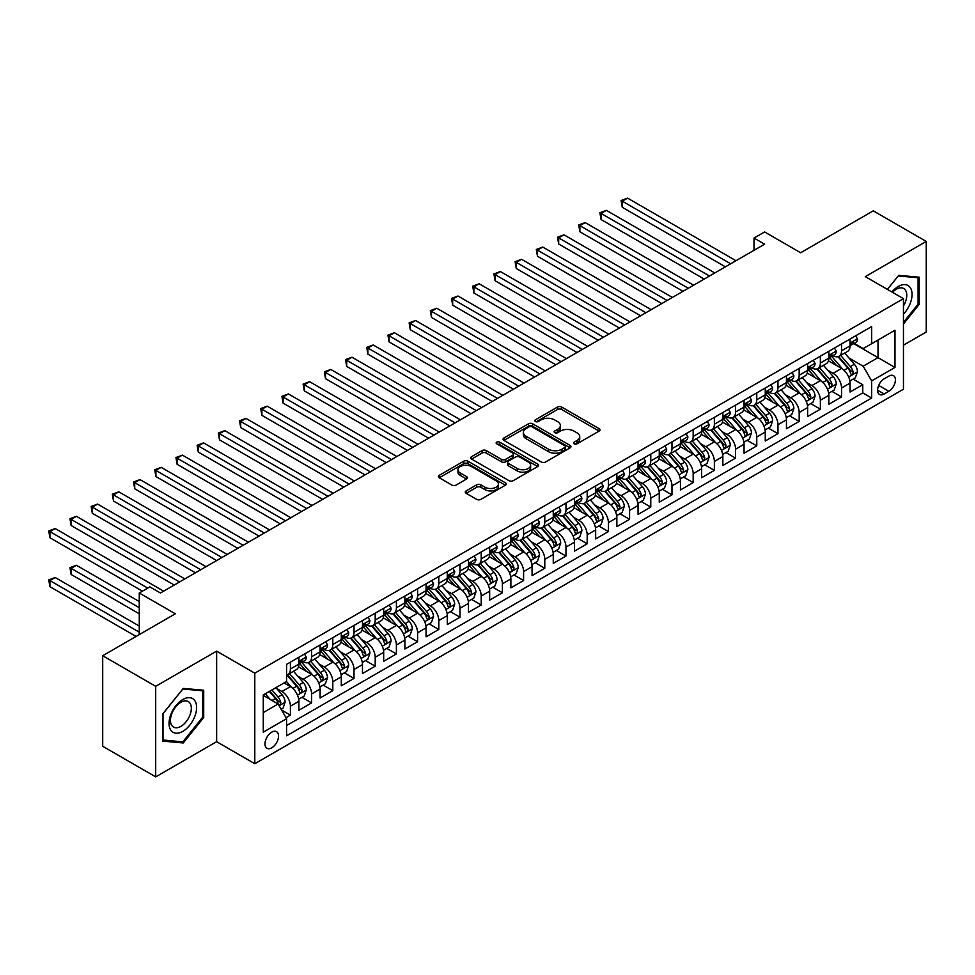<?xml version="1.0" encoding="UTF-8"?>
<svg xmlns="http://www.w3.org/2000/svg" width="975" height="975" viewBox="0 0 975 975"><rect width="100%" height="100%" fill="white"/><g stroke="black" fill="none" stroke-linecap="round" stroke-linejoin="round"><path stroke-width="1.46" d="M574.104 443.844A2.06 1.194 0 0 0 577.017 443.844L599.125 431.084A2.937 1.694 0 0 0 599.978 429.878A2.937 1.694 0 0 0 599.125 428.671L561.673 407.05A2.937 1.694 0 0 0 557.505 407.05L535.397 419.811A2.06 1.194 0 0 0 534.8 420.652A2.06 1.194 0 0 0 535.397 421.492A2.06 1.194 0 0 0 538.31 421.492L541.174 419.847A9.421 5.436 0 0 1 554.495 419.847L557.615 421.651A9.421 5.436 0 0 1 560.369 425.49A9.421 5.436 0 0 1 557.615 429.341L554.751 430.987A2.06 1.194 0 0 0 554.141 431.827A2.06 1.194 0 0 0 554.751 432.668A2.06 1.194 0 0 0 557.663 432.668L560.528 431.023A9.421 5.436 0 0 1 573.836 431.023L576.956 432.815A9.421 5.436 0 0 1 579.723 436.666A9.421 5.436 0 0 1 576.956 440.505L574.104 442.163A2.06 1.194 0 0 0 573.495 443.003A2.06 1.194 0 0 0 574.104 443.844L574.104 442.163M271.757 747.813A9.592 5.533 120 0 0 278.021 739.367A9.592 5.533 120 0 0 276.547 731.677A9.592 5.533 120 0 0 271.757 732.152A9.592 5.533 120 0 0 265.493 740.61A9.592 5.533 120 0 0 266.955 748.288A9.592 5.533 120 0 0 271.757 747.813M466.16 490.9A2.937 1.694 0 0 0 465.307 492.107A2.937 1.694 0 0 0 466.16 493.301L476.665 499.371A2.937 1.694 0 0 0 480.833 499.371L505.379 485.197A2.937 1.694 0 0 0 506.244 484.002A2.937 1.694 0 0 0 505.379 482.796L467.927 461.175A2.937 1.694 0 0 0 463.771 461.175L439.213 475.349A2.937 1.694 0 0 0 438.36 476.543A2.937 1.694 0 0 0 439.213 477.75L451.913 485.075A2.937 1.694 0 0 0 456.068 485.075L466.574 479.005A2.937 1.694 0 0 0 467.439 477.811A2.937 1.694 0 0 0 466.574 476.604L460.285 472.972A7.873 4.546 0 0 1 457.982 469.755A7.873 4.546 0 0 1 462.832 465.562A7.873 4.546 0 0 1 471.413 466.55L496.068 480.785A7.873 4.546 0 0 1 498.383 484.002A7.873 4.546 0 0 1 493.521 488.195A7.873 4.546 0 0 1 484.941 487.207L480.833 484.843A2.937 1.694 0 0 0 476.665 484.843L466.16 490.9L466.16 493.301M903.459 345.162L926.25 332.012L926.25 241.447L873.259 210.844L800.646 252.757L764.619 231.952L754.016 238.071L764.619 244.189L160.461 592.995L149.87 586.877L139.267 592.995L139.267 634.603M155.695 686.315L155.695 776.88L216.645 741.695L216.645 651.129L155.695 686.315L102.704 655.724L175.305 613.799L139.267 592.995M216.645 651.129L254.792 673.164L903.459 298.655L903.459 389.22L254.792 763.73L254.792 673.164M926.25 241.447L865.3 276.632L903.459 298.655M541.381 462.016A2.937 1.694 0 0 0 545.549 462.016L570.095 447.842A2.937 1.694 0 0 0 570.96 446.635A2.937 1.694 0 0 0 570.095 445.429L532.643 423.808A2.937 1.694 0 0 0 528.487 423.808L503.929 437.982A2.937 1.694 0 0 0 503.063 439.189A2.937 1.694 0 0 0 503.929 440.383L541.381 462.016M497.567 444.283A2.06 1.194 0 0 1 499.663 444.576L537.7 466.538L513.191 480.687A2.937 1.694 0 0 1 509.023 480.687L471.571 459.067L471.571 456.666A2.937 1.694 0 0 0 470.706 457.872A2.937 1.694 0 0 0 471.571 459.067M471.571 456.666L482.077 450.596A2.937 1.694 0 0 1 486.245 450.596L501.43 459.371A2.937 1.694 0 0 0 505.598 459.371L512.558 455.349A2.937 1.694 0 0 0 513.423 454.143A2.937 1.694 0 0 0 512.558 452.948L496.75 443.808A2.06 1.194 0 0 1 496.141 442.967A2.06 1.194 0 0 1 497.421 441.87A2.06 1.194 0 0 1 499.663 442.126L537.737 464.112A2.937 1.694 0 0 1 538.602 465.319A2.937 1.694 0 0 1 537.737 466.513L537.737 464.112M155.695 776.88L102.704 746.289L102.704 655.724M286.016 717.673L290.404 715.138L281.617 710.056M276.608 688.447L281.933 691.519A11.992 6.922 60 0 1 290.404 706.205L298.886 701.305L298.886 710.239L311.61 702.902L301.957 697.332M297.802 676.211L303.127 679.283A11.992 6.922 60 0 1 311.61 693.968L320.092 689.069L320.092 698.003L332.804 690.666L323.164 685.096M319.008 663.963L324.322 667.046A11.992 6.922 60 0 1 332.804 681.732L341.287 676.833L341.287 685.766L354.01 678.429L344.358 672.86M340.202 651.727L345.528 654.798A11.992 6.922 60 0 1 354.01 669.484L362.481 664.597L362.481 673.53L375.204 666.181L365.552 660.611M361.396 639.49L366.722 642.562A11.992 6.922 60 0 1 375.204 657.247L383.687 652.36L383.687 661.294L396.398 653.945L386.758 648.375M382.602 627.254L387.916 630.325A11.992 6.922 60 0 1 396.398 645.011L404.881 640.112L404.881 649.045L417.605 641.708L407.952 636.139M403.796 615.018L409.122 618.089A11.992 6.922 60 0 1 417.605 632.775L426.075 627.876L426.075 636.809L438.799 629.472L429.146 623.903M424.99 602.769L430.316 605.853A11.992 6.922 60 0 1 438.799 620.539L447.281 615.639L447.281 624.573L459.993 617.236L450.352 611.666M446.197 590.533L451.51 593.604A11.992 6.922 60 0 1 459.993 608.29L468.475 603.403L468.475 612.337L481.199 604.987L471.547 599.418M467.391 578.297L472.717 581.368A11.992 6.922 60 0 1 481.199 596.054L489.669 591.167L489.669 600.1L502.393 592.751L492.741 587.182M488.585 566.061L493.911 569.132A11.992 6.922 60 0 1 502.393 583.818L510.876 578.918L510.876 587.852L523.587 580.515L513.947 574.945M509.791 553.824L515.105 556.896A11.992 6.922 60 0 1 523.587 571.582L532.07 566.682L532.07 575.616L544.793 568.279L535.141 562.709M530.985 541.576L536.311 544.659A11.992 6.922 60 0 1 544.793 559.345L553.264 554.446L553.264 563.379L565.987 556.043L556.347 550.473M552.179 529.34L557.505 532.411A11.992 6.922 60 0 1 565.987 547.097L574.47 542.21L574.47 551.143L587.182 543.794L577.541 538.224M573.385 517.103L578.711 520.175A11.992 6.922 60 0 1 587.182 534.861L595.664 529.973L595.664 538.907L608.388 531.558L598.735 525.988M594.579 504.867L599.905 507.938A11.992 6.922 60 0 1 608.388 522.624L616.858 517.725L616.858 526.658L629.582 519.322L619.942 513.752M615.773 492.631L621.099 495.702A11.992 6.922 60 0 1 629.582 510.388L638.064 505.489L638.064 514.422L650.776 507.085L641.136 501.516M636.98 480.383L642.306 483.466A11.992 6.922 60 0 1 650.776 498.152L659.258 493.253L659.258 502.186L671.982 494.849L662.33 489.279M658.174 468.146L663.5 471.217A11.992 6.922 60 0 1 671.982 485.903L680.453 481.016L680.453 489.95L693.176 482.601L683.536 477.031M679.38 455.91L684.694 458.981A11.992 6.922 60 0 1 693.176 473.667L701.659 468.78L701.659 477.713L714.37 470.364L704.73 464.795M700.574 443.674L705.9 446.745A11.992 6.922 60 0 1 714.37 461.431L722.853 456.532L722.853 465.465L735.577 458.128L725.924 452.558M721.768 431.438L727.094 434.509A11.992 6.922 60 0 1 735.577 449.195L744.047 444.295L744.047 453.229L756.771 445.892L747.13 440.322M742.974 419.189L748.288 422.273A11.992 6.922 60 0 1 756.771 436.958L765.253 432.059L765.253 440.992L777.965 433.656L768.324 428.086M764.168 406.953L769.494 410.024A11.992 6.922 60 0 1 777.965 424.71L786.447 419.823L786.447 428.756L799.171 421.407L789.518 415.837M785.362 394.717L790.688 397.788A11.992 6.922 60 0 1 799.171 412.474L807.641 407.587L807.641 416.52L820.365 409.171L810.725 403.601M806.569 382.48L811.882 385.552A11.992 6.922 60 0 1 820.365 400.237L828.848 395.338L828.848 404.272L841.559 396.935L841.559 388.001A11.992 6.922 -120 0 0 833.089 373.315L827.763 370.244M831.919 391.365L841.559 396.935M298.886 701.305A11.992 6.922 -120 0 0 290.404 686.619L284.054 682.951M320.092 689.069A11.992 6.922 -120 0 0 311.61 674.383L298.496 666.815M341.287 676.833A11.992 6.922 -120 0 0 332.804 662.147L319.702 654.578M362.481 664.597A11.992 6.922 -120 0 0 354.01 649.911L340.897 642.342M383.687 652.36A11.992 6.922 -120 0 0 375.204 637.674L362.091 630.094M404.881 640.112A11.992 6.922 -120 0 0 396.398 625.426L383.297 617.857M426.075 627.876A11.992 6.922 -120 0 0 417.605 613.19L404.491 605.621M447.281 615.639A11.992 6.922 -120 0 0 438.799 600.953L425.685 593.385M468.475 603.403A11.992 6.922 -120 0 0 459.993 588.717L446.891 581.149M489.669 591.167A11.992 6.922 -120 0 0 481.199 576.481L468.085 568.913M510.876 578.918A11.992 6.922 -120 0 0 502.393 564.232L489.279 556.664M532.07 566.682A11.992 6.922 -120 0 0 523.587 551.996L510.486 544.428M553.264 554.446A11.992 6.922 -120 0 0 544.793 539.76L531.68 532.192M574.47 542.21A11.992 6.922 -120 0 0 565.987 527.524L552.874 519.955M595.664 529.973A11.992 6.922 -120 0 0 587.182 515.288L574.08 507.719M616.858 517.725A11.992 6.922 -120 0 0 608.388 503.039L595.274 495.471M638.064 505.489A11.992 6.922 -120 0 0 629.582 490.803L616.468 483.234M659.258 493.253A11.992 6.922 -120 0 0 650.776 478.567L637.674 470.998M680.453 481.016A11.992 6.922 -120 0 0 671.982 466.33L658.868 458.762M701.659 468.78A11.992 6.922 -120 0 0 693.176 454.094L680.062 446.526M722.853 456.532A11.992 6.922 -120 0 0 714.37 441.846L701.269 434.277M744.047 444.295A11.992 6.922 -120 0 0 735.577 429.609L722.463 422.041M765.253 432.059A11.992 6.922 -120 0 0 756.771 417.373L743.657 409.805M786.447 419.823A11.992 6.922 -120 0 0 777.965 405.137L764.863 397.568M807.641 407.587A11.992 6.922 -120 0 0 799.171 392.901L786.057 385.332M828.848 395.338A11.992 6.922 -120 0 0 820.365 380.652L807.251 373.084M888.834 376.131L884.167 378.824A9.299 5.363 120 0 0 878.097 387.014A9.299 5.363 120 0 0 879.523 394.461A9.299 5.363 120 0 0 884.167 393.997L888.834 391.304A9.299 5.363 120 0 0 894.904 383.114A9.299 5.363 120 0 0 893.478 375.668A9.299 5.363 120 0 0 888.834 376.131M263.274 712.567L278.119 703.999L286.589 718.685L286.589 735.82L871.662 398.032L871.662 380.896L863.18 366.21L848.957 357.996M286.589 718.685L263.274 732.152L263.274 694.943L286.589 681.488L286.589 664.353L871.662 326.564L871.662 343.7L894.977 330.232L894.977 367.441L871.662 380.896M303.018 661.586L303.127 661.659A11.992 6.922 60 0 0 309.124 662.244L317.606 657.357A11.992 6.922 -120 0 0 320.092 651.861L320.092 645.011M324.212 649.35L324.322 649.423A11.992 6.922 60 0 0 330.318 650.008L338.8 645.121A11.992 6.922 -120 0 0 341.287 639.624L341.287 632.775M345.418 637.114L345.528 637.175A11.992 6.922 60 0 0 351.524 637.772L359.994 632.872A11.992 6.922 -120 0 0 362.481 627.388L362.481 620.539M366.612 624.878L366.722 624.938A11.992 6.922 60 0 0 372.718 625.536L381.201 620.636A11.992 6.922 -120 0 0 383.687 615.152L383.687 608.29M387.806 612.641L387.916 612.702A11.992 6.922 60 0 0 393.912 613.299L402.395 608.4A11.992 6.922 -120 0 0 404.881 602.916L404.881 596.054M409.013 600.393L409.122 600.466A11.992 6.922 60 0 0 415.118 601.051L423.589 596.164A11.992 6.922 -120 0 0 426.075 590.667L426.075 583.818M430.207 588.157L430.316 588.23A11.992 6.922 60 0 0 436.312 588.815L444.795 583.928A11.992 6.922 -120 0 0 447.281 578.431L447.281 571.582M451.401 575.92L451.51 575.981A11.992 6.922 60 0 0 457.507 576.578L465.989 571.679A11.992 6.922 -120 0 0 468.475 566.195L468.475 559.345M472.607 563.684L472.717 563.745A11.992 6.922 60 0 0 478.713 564.342L487.195 559.443A11.992 6.922 -120 0 0 489.669 553.958L489.669 547.097M493.801 551.448L493.911 551.509A11.992 6.922 60 0 0 499.907 552.106L508.389 547.207A11.992 6.922 -120 0 0 510.876 541.722L510.876 534.861M514.995 539.199L515.105 539.273A11.992 6.922 60 0 0 521.101 539.857L529.583 534.97A11.992 6.922 -120 0 0 532.07 529.474L532.07 522.624M536.201 526.963L536.311 527.036A11.992 6.922 60 0 0 542.307 527.621L550.79 522.734A11.992 6.922 -120 0 0 553.264 517.237L553.264 510.388M557.395 514.727L557.505 514.788A11.992 6.922 60 0 0 563.501 515.385L571.984 510.486A11.992 6.922 -120 0 0 574.47 505.001L574.47 498.152M578.589 502.491L578.711 502.552A11.992 6.922 60 0 0 584.695 503.149L593.178 498.249A11.992 6.922 -120 0 0 595.664 492.765L595.664 485.903M599.796 490.254L599.905 490.315A11.992 6.922 60 0 0 605.902 490.913L614.384 486.013A11.992 6.922 -120 0 0 616.858 480.529L616.858 473.667M620.99 478.006L621.099 478.079A11.992 6.922 60 0 0 627.096 478.664L635.578 473.777A11.992 6.922 -120 0 0 638.064 468.28L638.064 461.431M642.184 465.77L642.306 465.843A11.992 6.922 60 0 0 648.29 466.428L656.772 461.541A11.992 6.922 -120 0 0 659.258 456.044L659.258 449.195M663.39 453.533L663.5 453.594A11.992 6.922 60 0 0 669.496 454.192L677.978 449.292A11.992 6.922 -120 0 0 680.453 443.808L680.453 436.958M684.584 441.297L684.694 441.358A11.992 6.922 60 0 0 690.69 441.955L699.172 437.056A11.992 6.922 -120 0 0 701.659 431.572L701.659 424.71M705.778 429.061L705.9 429.122A11.992 6.922 60 0 0 711.896 429.719L720.367 424.82A11.992 6.922 -120 0 0 722.853 419.335L722.853 412.474M726.984 416.812L727.094 416.886A11.992 6.922 60 0 0 733.09 417.471L741.573 412.583A11.992 6.922 -120 0 0 744.047 407.087L744.047 400.237M748.178 404.576L748.288 404.649A11.992 6.922 60 0 0 754.284 405.234L762.767 400.347A11.992 6.922 -120 0 0 765.253 394.851L765.253 388.001M769.372 392.34L769.494 392.401A11.992 6.922 60 0 0 775.491 392.998L783.961 388.099A11.992 6.922 -120 0 0 786.447 382.614L786.447 375.765M790.579 380.104L790.688 380.165A11.992 6.922 60 0 0 796.685 380.762L805.167 375.862A11.992 6.922 -120 0 0 807.641 370.378L807.641 363.517M811.773 367.867L811.882 367.928A11.992 6.922 60 0 0 817.879 368.526L826.361 363.626A11.992 6.922 -120 0 0 828.848 358.142L828.848 351.28M286.589 725.546L862.765 392.901L862.765 384.698L850.042 392.035L850.042 383.102A11.992 6.922 -120 0 0 841.559 368.416L828.457 360.847M832.967 355.619L833.089 355.692A11.992 6.922 -120 0 0 839.085 356.277A11.992 6.922 -120 0 0 841.559 350.793L841.559 343.943M839.085 356.277L847.555 351.39A11.992 6.922 -120 0 0 850.042 345.893L850.042 339.044M290.404 662.147L290.404 668.996A11.992 6.922 60 0 1 287.93 674.493A11.992 6.922 60 0 1 286.589 674.968M287.93 674.493L296.4 669.593A11.992 6.922 -120 0 0 298.886 664.109L298.886 657.247M311.61 649.911L311.61 656.76A11.992 6.922 60 0 1 309.124 662.244M332.804 637.662L332.804 644.524A11.992 6.922 60 0 1 330.318 650.008M354.01 625.426L354.01 632.287A11.992 6.922 60 0 1 351.524 637.772M375.204 613.19L375.204 620.039A11.992 6.922 60 0 1 372.718 625.536M396.398 600.953L396.398 607.803A11.992 6.922 60 0 1 393.912 613.299M417.605 588.717L417.605 595.567A11.992 6.922 60 0 1 415.118 601.051M438.799 576.469L438.799 583.33A11.992 6.922 60 0 1 436.312 588.815M459.993 564.232L459.993 571.094A11.992 6.922 60 0 1 457.507 576.578M481.199 551.996L481.199 558.846A11.992 6.922 60 0 1 478.713 564.342M502.393 539.76L502.393 546.609A11.992 6.922 60 0 1 499.907 552.106M523.587 527.524L523.587 534.373A11.992 6.922 60 0 1 521.101 539.857M544.793 515.275L544.793 522.137A11.992 6.922 60 0 1 542.307 527.621M565.987 503.039L565.987 509.901A11.992 6.922 60 0 1 563.501 515.385M587.182 490.803L587.182 497.652A11.992 6.922 60 0 1 584.695 503.149M608.388 478.567L608.388 485.416A11.992 6.922 60 0 1 605.902 490.913M629.582 466.33L629.582 473.18A11.992 6.922 60 0 1 627.096 478.664M650.776 454.082L650.776 460.943A11.992 6.922 60 0 1 648.29 466.428M671.982 441.846L671.982 448.707A11.992 6.922 60 0 1 669.496 454.192M693.176 429.609L693.176 436.459A11.992 6.922 60 0 1 690.69 441.955M714.37 417.373L714.37 424.222A11.992 6.922 60 0 1 711.896 429.719M735.577 405.137L735.577 411.986A11.992 6.922 60 0 1 733.09 417.471M756.771 392.888L756.771 399.75A11.992 6.922 60 0 1 754.284 405.234M777.965 380.652L777.965 387.514A11.992 6.922 60 0 1 775.491 392.998M799.171 368.416L799.171 375.265A11.992 6.922 60 0 1 796.685 380.762M820.365 356.18L820.365 363.029A11.992 6.922 60 0 1 817.879 368.526M820.365 400.237L820.365 409.171M799.171 412.474L799.171 421.407M777.965 424.71L777.965 433.656M756.771 436.958L756.771 445.892M735.577 449.195L735.577 458.128M714.37 461.431L714.37 470.364M693.176 473.667L693.176 482.601M671.982 485.903L671.982 494.849M650.776 498.152L650.776 507.085M629.582 510.388L629.582 519.322M608.388 522.624L608.388 531.558M587.182 534.861L587.182 543.794M565.987 547.097L565.987 556.043M544.793 559.345L544.793 568.279M523.587 571.582L523.587 580.515M502.393 583.818L502.393 592.751M481.199 596.054L481.199 604.987M459.993 608.29L459.993 617.236M438.799 620.539L438.799 629.472M417.605 632.775L417.605 641.708M396.398 645.011L396.398 653.945M375.204 657.247L375.204 666.181M354.01 669.484L354.01 678.429M332.804 681.732L332.804 690.666M311.61 693.968L311.61 702.902M290.404 706.205L290.404 715.138M278.119 703.999L263.274 695.431M863.18 366.21L878.024 357.642L878.024 340.019L894.977 330.232M853.747 343.627L894.977 367.441M854.173 343.383L863.18 348.587L871.662 343.7M216.645 741.695L254.792 763.73M754.016 238.071L754.016 250.319M853.113 379.129L862.765 384.698M862.765 392.901L871.662 398.032M903.459 323.98L919.145 304.456L919.145 277.192L898.694 275.364L887.408 289.392L898.267 275.962L918.084 277.729L918.084 304.163L903.459 322.359M162.801 741.134L183.251 742.962L203.714 717.515L203.714 690.239L183.251 688.411L162.801 713.858L162.801 741.134M918.084 303.847L919.145 304.456M202.654 716.905L203.714 717.515M181.094 741.719L183.251 742.962M574.921 444.137L576.956 442.955A9.421 5.436 0 0 0 579.723 439.116L579.723 436.666M560.369 425.49L560.369 427.94A9.421 5.436 0 0 1 557.615 431.779L555.579 432.961M599.089 431.096L561.673 409.5A2.937 1.694 0 0 0 557.505 409.5L536.226 421.785M570.095 445.429L570.095 447.842L532.643 426.258A2.937 1.694 0 0 0 528.487 426.258L503.965 440.408L503.929 437.982M564.891 447.476A2.06 1.194 0 0 0 565.5 446.635A2.06 1.194 0 0 0 564.891 445.794L532.021 426.818A2.06 1.194 0 0 0 529.108 426.818L526.086 428.561A9.421 5.436 0 0 0 523.331 432.4A9.421 5.436 0 0 0 526.086 436.239L548.559 449.219A9.421 5.436 0 0 0 561.88 449.219L564.891 447.476L564.891 449.926A2.06 1.194 0 0 0 565.5 449.085L565.5 446.635M523.331 432.4L523.331 434.85A9.421 5.436 0 0 0 526.086 438.689L526.086 436.239M564.891 449.926L561.88 451.669A9.421 5.436 0 0 1 548.559 451.669L526.086 438.689M471.607 459.091L482.077 453.046L482.077 450.596M513.423 454.143L513.423 456.592A2.937 1.694 0 0 1 512.558 457.799L505.598 461.821A2.937 1.694 0 0 1 501.43 461.821L486.245 453.046A2.937 1.694 0 0 0 482.077 453.046M517.189 468.475A7.873 4.546 0 0 0 525.769 469.45A7.873 4.546 0 0 0 530.632 465.258A7.873 4.546 0 0 0 528.328 462.04L519.638 457.031A2.937 1.694 0 0 0 515.47 457.031L508.511 461.053A2.937 1.694 0 0 0 507.646 462.247A2.937 1.694 0 0 0 508.511 463.454L517.189 468.475L517.189 470.913A7.873 4.546 0 0 0 525.769 471.9A7.873 4.546 0 0 0 530.632 467.707L530.632 465.258M507.646 462.247L507.646 464.697A2.937 1.694 0 0 0 508.511 465.904L508.511 463.454M517.189 470.913L508.511 465.904M498.383 484.002L498.383 486.44A7.873 4.546 0 0 1 493.521 490.644A7.873 4.546 0 0 1 484.941 489.657L480.833 487.281A2.937 1.694 0 0 0 476.665 487.281L466.196 493.326M457.982 469.755L457.982 472.205A7.873 4.546 0 0 0 460.285 475.422L460.285 472.972M466.538 479.03L460.285 475.422M505.342 485.221L467.927 463.625A2.937 1.694 0 0 0 463.771 463.625L439.262 477.774L439.213 475.349M849.859 381.006L855.343 377.837L857.464 371.719A7.946 4.582 -120 0 0 854.368 364.26L844.679 353.048M842.741 369.196L831.675 356.375M836.44 365.467L830.017 358.02A19.037 10.993 -120 0 0 829.432 357.362M622.269 256.254L683 291.318L579.869 231.77L579.869 225.652L585.171 222.592L693.603 285.2M838 356.716L847.799 368.062A7.946 4.582 60 0 1 850.627 373.535C851.821 375.131 852.674 374.632 853.174 372.06A7.946 4.582 -120 0 0 850.334 366.588L840.657 355.375M838.573 356.533L849.103 368.721A4.046 2.34 60 0 1 850.127 370.305L853.174 372.06M850.627 373.535L851.212 374.473M855.66 335.802L857.464 338.922A7.946 4.582 60 0 1 855.818 342.432L851.784 344.76A7.946 4.582 -120 0 0 853.174 342.932L853.003 342.225M730.702 263.774L622.269 201.179L627.571 198.12L735.991 260.715M850.31 345.138L850.334 345.138A7.946 4.582 -120 0 0 851.784 344.76M852.15 342.335L853.174 342.932C852.674 341.737 851.821 342.225 850.627 344.407A7.946 4.582 60 0 1 850.042 345.528M725.4 266.833L622.269 207.297L622.269 201.179L621.099 200.497L627.571 198.12M622.269 207.297L621.099 200.497M903.459 314.133A19.488 11.249 120 0 0 911.796 291.525A19.488 11.249 120 0 0 898.267 286.479A19.488 11.249 120 0 0 891.881 291.976M903.459 305.955A14.759 8.519 120 0 0 903.715 288.502A14.759 8.519 120 0 0 896.342 289.234A14.759 8.519 120 0 0 892.478 292.317M916.78 276.973L918.084 277.729M194.756 716.515A19.488 11.249 120 0 0 189.723 697.686A19.488 11.249 120 0 0 170.893 714.382A19.488 11.249 120 0 0 175.939 733.2A19.488 11.249 120 0 0 194.756 716.515M189.93 715.138A14.759 8.519 120 0 0 188.272 701.549A14.759 8.519 120 0 0 171.856 713.517A14.759 8.519 120 0 0 173.526 727.106A14.759 8.519 120 0 0 189.93 715.138M163.008 740.098L163.008 713.676L182.825 689.02L202.654 690.787L202.654 717.21L182.825 741.878L162.801 739.976M201.337 690.032L202.654 690.787M828.665 393.242L834.149 390.085L836.257 383.955A7.946 4.582 -120 0 0 833.174 376.496L823.485 365.284M821.547 381.432L810.469 368.611M815.246 377.703L808.823 370.256A19.037 10.993 -120 0 0 808.226 369.598M601.075 268.491L661.806 303.554L558.675 244.006L558.675 237.888L563.977 234.829L672.397 297.436M816.806 368.952L826.593 380.299A7.946 4.582 60 0 1 829.432 385.771C830.627 387.367 831.468 386.88 831.98 384.296A7.946 4.582 -120 0 0 829.14 378.824L819.451 367.612M817.379 368.769L827.909 380.957A4.046 2.34 60 0 1 828.921 382.541L831.98 384.296M829.432 385.771L830.005 386.709M807.471 405.478L812.943 402.322L815.063 396.203A7.946 4.582 -120 0 0 811.968 388.745L802.291 377.52M800.341 393.668L789.275 380.859M794.04 389.939L787.617 382.505A19.037 10.993 -120 0 0 787.032 381.834M579.869 280.727L640.599 315.79L537.469 256.254L537.469 250.136L542.77 247.065L651.203 309.672M795.6 381.188L805.399 392.535A7.946 4.582 60 0 1 808.226 398.007C809.421 399.604 810.274 399.116 810.773 396.533A7.946 4.582 -120 0 0 807.946 391.06L798.257 379.848M796.185 381.006L806.703 393.193A4.046 2.34 60 0 1 807.727 394.778L810.773 396.533M808.226 398.007L808.811 398.946M786.264 417.714L791.749 414.558L793.869 408.44A7.946 4.582 -120 0 0 790.774 400.981L781.085 389.768M779.147 405.905L768.081 393.096M772.846 402.175L766.423 394.741A19.037 10.993 -120 0 0 765.838 394.071M558.675 292.963L619.405 328.027L516.275 268.491L516.275 262.373L521.576 259.313L630.008 321.908M774.406 393.425L784.205 404.771A7.946 4.582 60 0 1 787.032 410.243C788.227 411.84 789.08 411.352 789.579 408.781A7.946 4.582 -120 0 0 786.74 403.309L777.063 392.084M774.979 393.242L785.509 405.429A4.046 2.34 60 0 1 786.533 407.014L789.579 408.781M787.032 410.243L787.617 411.182M765.07 429.963L770.555 426.794L772.663 420.676A7.946 4.582 -120 0 0 769.58 413.217L759.891 402.005M757.953 418.153L746.874 405.332M751.652 414.412L745.229 406.977A19.037 10.993 -120 0 0 744.632 406.319M537.469 305.199L598.211 340.263L495.081 280.727L495.081 274.609L500.382 271.55L608.802 334.145M753.212 405.673L762.998 417.008A7.946 4.582 60 0 1 765.838 422.48C767.033 424.076 767.873 423.589 768.373 421.017A7.946 4.582 -120 0 0 765.546 415.545L755.857 404.332M753.785 405.478L764.315 417.666A4.046 2.34 60 0 1 765.326 419.25L768.373 421.017M765.838 422.48L766.411 423.43M834.466 348.038L836.257 351.158A7.946 4.582 60 0 1 834.612 354.681L830.59 356.996A7.946 4.582 -120 0 0 831.98 355.168L831.809 354.461M709.495 276.01L601.075 213.415L606.365 210.356L714.797 272.951M829.103 357.374L829.14 357.374A7.946 4.582 -120 0 0 830.59 356.996M830.944 354.583L831.98 355.168C831.48 353.974 830.627 354.461 829.432 356.643A7.946 4.582 60 0 1 828.848 357.764M704.194 279.069L601.075 219.533L601.075 213.415L599.905 212.745L606.365 210.356M601.075 219.533L599.905 212.745M813.26 360.275L815.063 363.395A7.946 4.582 60 0 1 813.418 366.917L809.396 369.245A7.946 4.582 -120 0 0 810.773 367.404L810.603 366.71M688.301 288.259L578.711 224.981L585.171 222.592M807.909 369.61L807.946 369.61A7.946 4.582 -120 0 0 809.396 369.245M809.75 366.819L810.773 367.404C810.274 366.21 809.433 366.697 808.226 368.879A7.946 4.582 60 0 1 807.641 370.013M579.869 231.77L578.711 224.981M792.066 372.523L793.869 375.643A7.946 4.582 60 0 1 792.224 379.153L788.19 381.481A7.946 4.582 -120 0 0 789.579 379.653L789.409 378.946M667.107 300.495L557.505 237.217L563.977 234.829M786.715 381.847L786.74 381.847A7.946 4.582 -120 0 0 788.19 381.481M788.556 379.056L789.579 379.653C789.08 378.446 788.227 378.946 787.032 381.115A7.946 4.582 60 0 1 786.447 382.249M558.675 244.006L557.505 237.217M770.872 384.759L772.663 387.879A7.946 4.582 60 0 1 771.018 391.389L766.996 393.717A7.946 4.582 -120 0 0 768.373 391.889L768.215 391.182M645.901 312.731L536.311 249.454L542.77 247.065M765.509 394.083L765.546 394.083A7.946 4.582 -120 0 0 766.996 393.717M767.349 391.292L768.373 391.889C767.873 390.695 767.033 391.182 765.838 393.352A7.946 4.582 60 0 1 765.253 394.485M537.469 256.254L536.311 249.454M743.876 442.199L749.348 439.03L751.469 432.912A7.946 4.582 -120 0 0 748.373 425.453L738.697 414.241M736.747 430.389L725.68 417.568M730.446 426.66L724.023 419.213A19.037 10.993 -120 0 0 723.438 418.555M516.275 317.448L577.005 352.511L473.874 292.963L473.874 286.845L479.176 283.786L587.608 346.393M732.006 417.909L741.804 429.244A7.946 4.582 60 0 1 744.632 434.728C745.826 436.325 746.679 435.825 747.179 433.253A7.946 4.582 -120 0 0 744.352 427.781L734.662 416.569M732.578 417.727L743.108 429.914A4.046 2.34 60 0 1 744.132 431.498L747.179 433.253M744.632 434.728L745.217 435.667M749.665 396.996L751.469 400.116A7.946 4.582 60 0 1 749.824 403.626L745.802 405.953A7.946 4.582 -120 0 0 747.179 404.125L747.008 403.418M624.707 324.967L515.105 261.69L521.576 259.313M744.315 406.331L744.352 406.331A7.946 4.582 -120 0 0 745.802 405.953M746.155 403.528L747.179 404.125C746.679 402.931 745.838 403.418 744.632 405.6A7.946 4.582 60 0 1 744.047 406.721M516.275 268.491L515.105 261.69M722.67 454.435L728.154 451.279L730.275 445.148A7.946 4.582 -120 0 0 727.179 437.69L717.49 426.477M715.553 442.626L704.486 429.804M709.252 438.896L702.829 431.45A19.037 10.993 -120 0 0 702.244 430.792M495.081 329.684L555.811 364.747L452.68 305.199L452.68 299.081L457.982 296.022L566.414 358.629M710.812 430.146L720.61 441.492A7.946 4.582 60 0 1 723.438 446.964C724.632 448.561 725.485 448.073 725.985 445.49A7.946 4.582 -120 0 0 723.145 440.018L713.468 428.805M711.384 429.963L721.914 442.15A4.046 2.34 60 0 1 722.938 443.735L725.985 445.49M723.438 446.964L724.023 447.903M728.471 409.232L730.275 412.352A7.946 4.582 60 0 1 728.63 415.874L724.596 418.19A7.946 4.582 -120 0 0 725.985 416.362L725.814 415.655M603.513 337.204L493.911 273.938L500.382 271.55M723.121 418.567L723.145 418.567A7.946 4.582 -120 0 0 724.596 418.19M724.961 415.777L725.985 416.362C725.485 415.167 724.632 415.655 723.438 417.836A7.946 4.582 60 0 1 722.853 418.957M495.081 280.727L493.911 273.938M701.476 466.672L706.96 463.515L709.069 457.397A7.946 4.582 -120 0 0 705.985 449.938L696.296 438.713M694.358 454.862L683.28 442.053M688.057 451.133L681.635 443.698A19.037 10.993 -120 0 0 681.037 443.028M473.874 341.92L534.617 376.984L431.486 317.448L431.486 311.33L436.788 308.258L545.208 370.866M689.618 442.382L699.404 453.728A7.946 4.582 60 0 1 702.244 459.201C703.438 460.797 704.279 460.31 704.779 457.726A7.946 4.582 -120 0 0 701.951 452.254L692.262 441.041M690.19 442.199L700.72 454.387A4.046 2.34 60 0 1 701.732 455.971L704.779 457.726M702.244 459.201L702.817 460.139M707.277 421.468L709.069 424.588A7.946 4.582 60 0 1 707.423 428.11L703.402 430.438A7.946 4.582 -120 0 0 704.779 428.598L704.62 427.903M582.307 349.452L472.717 286.175L479.176 283.786M701.915 430.804L701.951 430.804A7.946 4.582 -120 0 0 703.402 430.438M703.755 428.013L704.779 428.598C704.279 427.403 703.438 427.891 702.244 430.072A7.946 4.582 60 0 1 701.659 431.206M473.874 292.963L472.717 286.175M680.282 478.908L685.754 475.751L687.875 469.633A7.946 4.582 -120 0 0 684.779 462.174L675.102 450.962M673.152 467.098L662.086 454.289M666.851 463.369L660.428 455.934A19.037 10.993 -120 0 0 659.843 455.264M452.68 354.157L513.411 389.22L410.28 329.684L410.28 323.566L415.582 320.507L524.014 383.102M668.411 454.618L678.21 465.965A7.946 4.582 60 0 1 681.037 471.437C682.232 473.033 683.085 472.546 683.585 469.974A7.946 4.582 -120 0 0 680.757 464.502L671.068 453.278M668.984 454.435L679.514 466.623A4.046 2.34 60 0 1 680.538 468.207L683.585 469.974M681.037 471.437L681.622 472.375M686.071 433.704L687.875 436.837A7.946 4.582 60 0 1 686.229 440.347L682.207 442.674A7.946 4.582 -120 0 0 683.585 440.846L683.414 440.139M561.112 361.688L451.51 298.411L457.982 296.022M680.721 443.04L680.757 443.04A7.946 4.582 -120 0 0 682.207 442.674M682.561 440.249L683.585 440.846C683.085 439.64 682.244 440.139 681.037 442.309A7.946 4.582 60 0 1 680.453 443.442M452.68 305.199L451.51 298.411M659.076 491.156L664.56 487.987L666.681 481.869A7.946 4.582 -120 0 0 663.585 474.411L653.896 463.198M651.958 479.347L640.892 466.525M645.657 475.605L639.234 468.171A19.037 10.993 -120 0 0 638.637 467.513M431.486 366.393L492.217 401.456L389.086 341.92L389.086 335.802L394.388 332.743L502.82 395.338M647.217 466.867L657.016 478.201A7.946 4.582 60 0 1 659.843 483.673C661.038 485.27 661.891 484.782 662.391 482.211A7.946 4.582 -120 0 0 659.551 476.738L649.874 465.526M647.79 466.672L658.32 478.859A4.046 2.34 60 0 1 659.344 480.443L662.391 482.211M659.843 483.673L660.416 484.624M664.877 445.953L666.681 449.073A7.946 4.582 60 0 1 665.035 452.583L661.001 454.911A7.946 4.582 -120 0 0 662.391 453.082L662.22 452.376M539.918 373.925L430.316 310.647L436.788 308.258M659.527 455.276L659.551 455.276A7.946 4.582 -120 0 0 661.001 454.911M661.367 452.485L662.391 453.082C661.891 451.888 661.038 452.376 659.843 454.545A7.946 4.582 60 0 1 659.258 455.678M431.486 317.448L430.316 310.647M637.882 503.393L643.366 500.224L645.474 494.106A7.946 4.582 -120 0 0 642.391 486.647L632.702 475.434M630.764 491.583L619.686 478.762M624.463 487.853L618.04 480.407A19.037 10.993 -120 0 0 617.443 479.749M410.28 378.641L471.023 413.705L367.892 354.157L367.892 348.038L373.193 344.979L481.613 407.587M626.023 479.103L635.81 490.437A7.946 4.582 60 0 1 638.649 495.922C639.844 497.518 640.685 497.018 641.184 494.447A7.946 4.582 -120 0 0 638.357 488.975L628.668 477.762M626.596 478.92L637.114 491.107A4.046 2.34 60 0 1 638.138 492.692L641.184 494.447M638.649 495.922L639.222 496.86M643.683 458.189L645.474 461.309A7.946 4.582 60 0 1 643.829 464.819L639.807 467.147A7.946 4.582 -120 0 0 641.184 465.319L641.026 464.612M518.712 386.161L409.122 322.883L415.582 320.507M638.32 467.525L638.357 467.525A7.946 4.582 -120 0 0 639.807 467.147M640.161 464.722L641.184 465.319C640.685 464.124 639.844 464.612 638.649 466.793A7.946 4.582 60 0 1 638.064 467.915M410.28 329.684L409.122 322.883M616.688 515.629L622.16 512.472L624.28 506.342A7.946 4.582 -120 0 0 621.185 498.883L611.496 487.671M609.558 503.819L598.492 490.998M603.257 500.09L596.834 492.643A19.037 10.993 -120 0 0 596.249 491.985M389.086 390.878L449.816 425.941L346.686 366.393L346.686 360.275L351.987 357.216L460.419 419.823M604.817 491.339L614.616 502.686A7.946 4.582 60 0 1 617.443 508.158C618.638 509.754 619.491 509.267 619.99 506.683A7.946 4.582 -120 0 0 617.163 501.211L607.474 489.998M605.39 491.156L615.92 503.344A4.046 2.34 60 0 1 616.943 504.928L619.99 506.683M617.443 508.158L618.028 509.096M622.477 470.425L624.28 473.545A7.946 4.582 60 0 1 622.635 477.067L618.613 479.383A7.946 4.582 -120 0 0 619.99 477.555L619.82 476.848M497.518 398.397L387.916 335.132L394.388 332.743M617.126 479.761L617.163 479.761A7.946 4.582 -120 0 0 618.613 479.383M618.967 476.97L619.99 477.555C619.491 476.361 618.65 476.848 617.443 479.03A7.946 4.582 60 0 1 616.858 480.151M389.086 341.92L387.916 335.132M595.481 527.865L600.966 524.708L603.086 518.59A7.946 4.582 -120 0 0 599.991 511.132L590.302 499.907M588.364 516.055L577.298 503.246M582.063 512.326L575.64 504.892A19.037 10.993 -120 0 0 575.043 504.221M367.892 403.114L428.622 438.177L325.492 378.641L325.492 372.523L330.793 369.452L439.225 432.059M583.623 503.575L593.422 514.922A7.946 4.582 60 0 1 596.249 520.394C597.443 521.991 598.297 521.503 598.796 518.919A7.946 4.582 -120 0 0 595.957 513.447L586.28 502.235M584.196 503.393L594.726 515.58A4.046 2.34 60 0 1 595.737 517.164L598.796 518.919M596.249 520.394L596.822 521.332M601.283 482.662L603.086 485.782A7.946 4.582 60 0 1 601.441 489.304L597.407 491.632A7.946 4.582 -120 0 0 598.796 489.791L598.626 489.097M476.312 410.646L366.722 347.368L373.193 344.979M595.932 491.997L595.957 491.997A7.946 4.582 -120 0 0 597.407 491.632M597.773 489.206L598.796 489.791C598.297 488.597 597.443 489.084 596.249 491.266A7.946 4.582 60 0 1 595.664 492.399M367.892 354.157L366.722 347.368M574.287 540.101L579.759 536.945L581.88 530.827A7.946 4.582 -120 0 0 578.797 523.368L569.107 512.155M567.17 528.292L556.091 515.482M560.869 524.562L554.446 517.128A19.037 10.993 -120 0 0 553.849 516.457M346.686 415.35L407.428 450.413L304.298 390.878L304.298 384.759L309.599 381.7L418.019 444.295M562.417 515.812L572.215 527.158A7.946 4.582 60 0 1 575.055 532.63C576.249 534.227 577.09 533.739 577.59 531.168A7.946 4.582 -120 0 0 574.763 525.696L565.073 514.471M563.002 515.629L573.519 527.816A4.046 2.34 60 0 1 574.543 529.401L577.59 531.168M575.055 532.63L575.628 533.569M580.088 494.898L581.88 498.03A7.946 4.582 60 0 1 580.235 501.54L576.213 503.868A7.946 4.582 -120 0 0 577.59 502.04L577.432 501.333M455.118 422.882L345.528 359.604L351.987 357.216M574.726 504.233L574.763 504.233A7.946 4.582 -120 0 0 576.213 503.868M576.566 501.442L577.59 502.04C577.09 500.833 576.249 501.333 575.055 503.502A7.946 4.582 60 0 1 574.47 504.636M346.686 366.393L345.528 359.604M553.093 552.35L558.565 549.181L560.686 543.063A7.946 4.582 -120 0 0 557.59 535.604L547.901 524.392M545.963 540.54L534.897 527.719M539.663 536.798L533.24 529.364A19.037 10.993 -120 0 0 532.655 528.706M325.492 427.586L386.222 462.65L283.091 403.114L283.091 396.996L288.393 393.937L396.825 456.532M541.222 528.06L551.021 539.394A7.946 4.582 60 0 1 553.849 544.867C555.043 546.463 555.896 545.976 556.396 543.404A7.946 4.582 -120 0 0 553.568 537.932L543.879 526.719M541.795 527.865L552.325 540.053A4.046 2.34 60 0 1 553.349 541.637L556.396 543.404M553.849 544.867L554.434 545.817M558.882 507.146L560.686 510.266A7.946 4.582 60 0 1 559.041 513.776L555.019 516.104A7.946 4.582 -120 0 0 556.396 514.276L556.225 513.569M433.924 435.118L324.322 371.841L330.793 369.452M553.532 516.47L553.568 516.47A7.946 4.582 -120 0 0 555.019 516.104M555.372 513.679L556.396 514.276C555.896 513.082 555.055 513.569 553.849 515.738A7.946 4.582 60 0 1 553.264 516.872M325.492 378.641L324.322 371.841M531.887 564.586L537.371 561.417L539.492 555.299A7.946 4.582 -120 0 0 536.396 547.84L526.707 536.628M524.769 552.776L513.703 539.955M518.468 549.047L512.046 541.6A19.037 10.993 -120 0 0 511.448 540.942M304.298 439.835L365.028 474.898L261.897 415.35L261.897 409.232L267.199 406.173L375.631 468.78M520.028 540.296L529.827 551.631A7.946 4.582 60 0 1 532.655 557.115C533.849 558.712 534.702 558.212 535.202 555.64A7.946 4.582 -120 0 0 532.362 550.168L522.685 538.956M520.601 540.113L531.131 552.301A4.046 2.34 60 0 1 532.143 553.885L535.202 555.64M532.655 557.115L533.227 558.053M537.688 519.383L539.492 522.503A7.946 4.582 60 0 1 537.847 526.013L533.812 528.34A7.946 4.582 -120 0 0 535.202 526.512L535.031 525.805M412.717 447.354L303.127 384.077L309.599 381.7M532.338 528.718L532.362 528.718A7.946 4.582 -120 0 0 533.812 528.34M534.178 525.915L535.202 526.512C534.702 525.318 533.849 525.805 532.655 527.975A7.946 4.582 60 0 1 532.07 529.108M304.298 390.878L303.127 384.077M510.693 576.822L516.165 573.666L518.286 567.535A7.946 4.582 -120 0 0 515.19 560.077L505.513 548.864M503.575 565.013L492.497 552.191M497.274 561.283L490.852 553.837A19.037 10.993 -120 0 0 490.254 553.178M283.091 452.071L343.834 487.134L240.703 427.586L240.703 421.468L246.005 418.409L354.425 481.016M498.822 552.533L508.621 563.879A7.946 4.582 60 0 1 511.461 569.351C512.655 570.948 513.496 570.46 513.996 567.877A7.946 4.582 -120 0 0 511.168 562.404L501.479 551.192M499.407 552.35L509.925 564.537A4.046 2.34 60 0 1 510.949 566.122L513.996 567.877M511.461 569.351L512.033 570.29M516.494 531.619L518.286 534.739A7.946 4.582 60 0 1 516.64 538.261L512.618 540.577A7.946 4.582 -120 0 0 513.996 538.748L513.837 538.042M391.523 459.591L281.933 396.325L288.393 393.937M511.132 540.954L511.168 540.954A7.946 4.582 -120 0 0 512.618 540.577M512.972 538.163L513.996 538.748C513.496 537.554 512.655 538.042 511.461 540.223A7.946 4.582 60 0 1 510.876 541.344M283.091 403.114L281.933 396.325M489.499 589.058L494.971 585.902L497.092 579.784A7.946 4.582 -120 0 0 493.996 572.325L484.307 561.1M482.369 577.249L471.303 564.44M476.068 573.519L469.645 566.085A19.037 10.993 -120 0 0 469.06 565.415M261.897 464.307L322.628 499.371L219.497 439.835L219.497 433.717L224.798 430.645L333.231 493.253M477.628 564.769L487.427 576.115A7.946 4.582 60 0 1 490.254 581.587C491.449 583.184 492.302 582.697 492.802 580.113A7.946 4.582 -120 0 0 489.974 574.641L480.285 563.428M478.201 564.586L488.731 576.773A4.046 2.34 60 0 1 489.755 578.358L492.802 580.113M490.254 581.587L490.839 582.526M495.288 543.855L497.092 546.975A7.946 4.582 60 0 1 495.446 550.497L491.424 552.825A7.946 4.582 -120 0 0 492.802 550.985L492.631 550.29M370.329 471.839L260.727 408.562L267.199 406.173M489.938 553.191L489.974 553.191A7.946 4.582 -120 0 0 491.424 552.825M491.778 550.4L492.802 550.985C492.302 549.79 491.449 550.278 490.254 552.459A7.946 4.582 60 0 1 489.669 553.593M261.897 415.35L260.727 408.562M468.293 601.295L473.777 598.138L475.898 592.02A7.946 4.582 -120 0 0 472.802 584.561L463.113 573.349M461.175 589.485L450.109 576.676M454.874 585.756L448.451 578.321A19.037 10.993 -120 0 0 447.854 577.651M240.703 476.543L301.433 511.607L198.303 452.071L198.303 445.953L203.604 442.894L312.037 505.489M456.434 577.005L466.233 588.352A7.946 4.582 60 0 1 469.06 593.824C470.255 595.42 471.108 594.933 471.607 592.361A7.946 4.582 -120 0 0 468.768 586.889L459.091 575.664M457.007 576.822L467.537 589.01A4.046 2.34 60 0 1 468.548 590.594L471.607 592.361M469.06 593.824L469.633 594.762M474.094 556.091L475.898 559.223A7.946 4.582 60 0 1 474.252 562.733L470.218 565.061A7.946 4.582 -120 0 0 471.607 563.233L471.437 562.526M349.123 484.075L239.533 420.798L246.005 418.409M468.743 565.427L468.768 565.427A7.946 4.582 -120 0 0 470.218 565.061M470.584 562.636L471.607 563.233C471.108 562.027 470.255 562.526 469.06 564.696A7.946 4.582 60 0 1 468.475 565.829M240.703 427.586L239.533 420.798M447.098 613.543L452.571 610.374L454.691 604.256A7.946 4.582 -120 0 0 451.596 596.798L441.919 585.585M439.981 601.733L428.903 588.912M433.68 597.992L427.245 590.558A19.037 10.993 -120 0 0 426.66 589.899M219.497 488.78L280.239 523.843L177.109 464.307L177.109 458.189L182.41 455.13L290.83 517.725M435.228 589.253L445.027 600.588A7.946 4.582 60 0 1 447.866 606.06C449.061 607.657 449.902 607.169 450.401 604.597A7.946 4.582 -120 0 0 447.574 599.125L437.885 587.913M435.813 589.058L446.331 601.246A4.046 2.34 60 0 1 447.354 602.83L450.401 604.597M447.866 606.06L448.439 607.011M452.9 568.34L454.691 571.46A7.946 4.582 60 0 1 453.046 574.97L449.024 577.298A7.946 4.582 -120 0 0 450.401 575.469L450.243 574.763M327.929 496.312L218.339 433.034L224.798 430.645M447.537 577.663L447.574 577.663A7.946 4.582 -120 0 0 449.024 577.298M449.378 574.872L450.401 575.469C449.902 574.275 449.061 574.763 447.866 576.932A7.946 4.582 60 0 1 447.281 578.065M219.497 439.835L218.339 433.034M425.904 625.779L431.377 622.611L433.497 616.492A7.946 4.582 -120 0 0 430.402 609.034L420.712 597.821M418.775 613.97L407.708 601.148M412.474 610.24L406.051 602.794A19.037 10.993 -120 0 0 405.466 602.136M198.303 501.028L259.033 536.092L155.903 476.543L155.903 470.425L161.204 467.366L269.636 529.973M414.034 601.49L423.832 612.824A7.946 4.582 60 0 1 426.66 618.308C427.854 619.905 428.707 619.405 429.207 616.834A7.946 4.582 -120 0 0 426.38 611.362L416.691 600.149M414.607 601.307L425.137 613.494A4.046 2.34 60 0 1 426.16 615.079L429.207 616.834M426.66 618.308L427.245 619.247M431.693 580.576L433.497 583.696A7.946 4.582 60 0 1 431.852 587.206L427.83 589.534A7.946 4.582 -120 0 0 429.207 587.706L429.037 586.999M306.735 508.548L197.133 445.27L203.604 442.894M426.343 589.912L426.38 589.912A7.946 4.582 -120 0 0 427.83 589.534M428.183 587.108L429.207 587.706C428.707 586.511 427.854 586.999 426.66 589.168A7.946 4.582 60 0 1 426.075 590.302M198.303 452.071L197.133 445.27M404.698 638.016L410.183 634.859L412.303 628.729A7.946 4.582 -120 0 0 409.207 621.27L399.518 610.058M397.581 626.206L386.514 613.385M391.28 622.477L384.857 615.03A19.037 10.993 -120 0 0 384.26 614.372M177.109 513.264L237.839 548.328L134.708 488.78L134.708 482.662L140.01 479.602L248.442 542.21M392.84 613.726L402.638 625.072A7.946 4.582 60 0 1 405.466 630.545C406.66 632.141 407.513 631.654 408.013 629.07A7.946 4.582 -120 0 0 405.173 623.598L395.497 612.385M393.413 613.543L403.942 625.731A4.046 2.34 60 0 1 404.954 627.315L408.013 629.07M405.466 630.545L406.039 631.483M410.499 592.812L412.303 595.932A7.946 4.582 60 0 1 410.658 599.454L406.624 601.77A7.946 4.582 -120 0 0 408.013 599.942L407.842 599.235M285.529 520.784L175.939 457.519L182.41 455.13M405.149 602.148L405.173 602.148A7.946 4.582 -120 0 0 406.624 601.77M406.989 599.357L408.013 599.942C407.513 598.747 406.66 599.235 405.466 601.417A7.946 4.582 60 0 1 404.881 602.538M177.109 464.307L175.939 457.519M383.504 650.252L388.976 647.095L391.097 640.977A7.946 4.582 -120 0 0 388.001 633.518L378.324 622.294M376.387 638.442L365.308 625.633M370.086 634.713L363.651 627.278A19.037 10.993 -120 0 0 363.066 626.608M155.903 525.501L216.645 560.564L113.514 501.028L113.514 494.898L118.816 491.839L227.236 554.446M371.633 625.962L381.432 637.309A7.946 4.582 60 0 1 384.272 642.781C385.466 644.378 386.307 643.89 386.807 641.306A7.946 4.582 -120 0 0 383.979 635.834L374.29 624.622M372.218 625.779L382.736 637.967A4.046 2.34 60 0 1 383.76 639.551L386.807 641.306M384.272 642.781L384.845 643.719M389.293 605.048L391.097 608.168A7.946 4.582 60 0 1 389.452 611.691L385.43 614.018A7.946 4.582 -120 0 0 386.807 612.178L386.648 611.483M264.335 533.033L154.745 469.755L161.204 467.366M383.943 614.384L383.979 614.384A7.946 4.582 -120 0 0 385.43 614.018M385.783 611.593L386.807 612.178C386.307 610.984 385.466 611.471 384.272 613.653A7.946 4.582 60 0 1 383.687 614.786M155.903 476.543L154.745 469.755M362.31 662.488L367.782 659.332L369.903 653.213A7.946 4.582 -120 0 0 366.807 645.755L357.118 634.542M355.18 650.678L344.114 637.869M348.879 646.949L342.457 639.515A19.037 10.993 -120 0 0 341.872 638.844M134.708 537.737L195.439 572.8L92.308 513.264L92.308 507.146L97.61 504.087L206.042 566.682M350.439 638.198L360.238 649.545A7.946 4.582 60 0 1 363.066 655.017C364.26 656.614 365.113 656.126 365.613 653.555A7.946 4.582 -120 0 0 362.785 648.082L353.096 636.858M351.012 638.016L361.542 650.203A4.046 2.34 60 0 1 362.566 651.787L365.613 653.555M363.066 655.017L363.651 655.956M368.099 617.285L369.903 620.417A7.946 4.582 60 0 1 368.258 623.927L364.236 626.255A7.946 4.582 -120 0 0 365.613 624.427L365.442 623.72M243.141 545.269L133.538 481.991L140.01 479.602M362.749 626.62L362.785 626.62A7.946 4.582 -120 0 0 364.236 626.255M364.589 623.829L365.613 624.427C365.113 623.22 364.26 623.72 363.066 625.889A7.946 4.582 60 0 1 362.481 627.023M134.708 488.78L133.538 481.991M341.104 674.737L346.588 671.568L348.709 665.45A7.946 4.582 -120 0 0 345.613 657.991L335.924 646.778M333.986 662.927L322.92 650.106M327.685 659.185L321.263 651.751A19.037 10.993 -120 0 0 320.665 651.093M113.514 549.973L174.245 585.037L71.114 525.501L71.114 519.383L76.416 516.323L184.848 578.918M329.245 650.447L339.044 661.781A7.946 4.582 60 0 1 341.872 667.253C343.066 668.85 343.919 668.362 344.419 665.791A7.946 4.582 -120 0 0 341.579 660.319L331.902 649.106M329.818 650.252L340.348 662.439A4.046 2.34 60 0 1 341.36 664.024L344.419 665.791M341.872 667.253L342.444 668.204M346.905 629.533L348.709 632.653A7.946 4.582 60 0 1 347.063 636.163L343.029 638.491A7.946 4.582 -120 0 0 344.419 636.663L344.248 635.956M221.934 557.505L112.344 494.227L118.816 491.839M341.555 638.857L341.579 638.857A7.946 4.582 -120 0 0 343.029 638.491M343.395 636.066L344.419 636.663C343.919 635.468 343.066 635.956 341.872 638.125A7.946 4.582 60 0 1 341.287 639.259M113.514 501.028L112.344 494.227M319.91 686.973L325.382 683.804L327.503 677.686A7.946 4.582 -120 0 0 324.407 670.227L314.73 659.015M312.78 675.163L301.714 662.342M306.491 671.434L300.056 663.987A19.037 10.993 -120 0 0 299.471 663.329M92.308 562.222L142.447 591.167L49.92 537.737L49.92 531.619L55.209 528.56L163.642 591.167M308.039 662.683L317.838 674.017A7.946 4.582 60 0 1 320.678 679.502C321.872 681.098 322.713 680.599 323.212 678.027A7.946 4.582 -120 0 0 320.385 672.555L310.696 661.342M308.624 662.5L319.142 674.688A4.046 2.34 60 0 1 320.166 676.272L323.212 678.027M320.678 679.502L321.25 680.44M325.699 641.769L327.503 644.889A7.946 4.582 60 0 1 325.857 648.399L321.835 650.727A7.946 4.582 -120 0 0 323.212 648.899L323.054 648.192M200.74 569.741L91.15 506.464L97.61 504.087M320.348 651.105L320.385 651.105A7.946 4.582 -120 0 0 321.835 650.727M322.189 648.302L323.212 648.899C322.713 647.705 321.872 648.192 320.678 650.362A7.946 4.582 60 0 1 320.092 651.495M92.308 513.264L91.15 506.464M298.716 699.209L304.188 696.053L306.308 689.922A7.946 4.582 -120 0 0 303.213 682.463L293.524 671.251M291.586 687.399L286.516 681.525M285.285 683.67L284.468 682.707M139.267 601.563L76.416 565.281L71.114 568.34L71.114 574.458L139.267 613.799M286.845 674.919L296.644 686.266A7.946 4.582 60 0 1 299.471 691.738C300.666 693.335 301.519 692.847 302.018 690.263A7.946 4.582 -120 0 0 299.191 684.791L289.502 673.579M287.418 674.737L297.948 686.924A4.046 2.34 60 0 1 298.972 688.508L302.018 690.263M299.471 691.738L300.056 692.677M71.114 574.458L69.944 567.669L139.267 607.681M69.944 567.669L76.416 565.281M304.505 654.006L306.308 657.126A7.946 4.582 60 0 1 304.663 660.648L300.641 662.963A7.946 4.582 -120 0 0 302.018 661.135L301.848 660.428M179.546 581.977L69.944 518.712L76.416 516.323M299.154 663.341L299.191 663.341A7.946 4.582 -120 0 0 300.641 662.963M300.995 660.55L302.018 661.135C301.519 659.941 300.666 660.428 299.471 662.61A7.946 4.582 60 0 1 298.886 663.731M71.114 525.501L69.944 518.712M281.19 709.325L282.994 708.289L285.114 702.171A7.946 4.582 -120 0 0 282.019 694.712L275.913 687.643M270.221 699.453L265.322 693.761M264.091 695.906L263.274 694.968M139.267 626.047L55.209 577.517L49.92 580.576L49.92 586.694L136.086 636.443M269.344 691.446L275.45 698.502A7.946 4.582 60 0 1 278.277 703.974C279.472 705.571 280.312 705.083 280.824 702.5A7.946 4.582 -120 0 0 277.985 697.027L271.891 689.971M269.831 691.153L276.754 699.16A4.046 2.34 60 0 1 277.765 700.745L280.824 702.5M278.277 703.974L278.85 704.913M49.92 586.694L48.75 579.906L139.267 632.166M48.75 579.906L55.209 577.517M147.749 588.096L48.75 530.948L55.209 528.56M49.92 537.737L48.75 530.948M281.933 691.519L290.404 686.619M303.127 679.283L311.61 674.383M324.322 667.046L332.804 662.147M345.528 654.798L354.01 649.911M366.722 642.562L375.204 637.674M387.916 630.325L396.398 625.426M409.122 618.089L417.605 613.19M430.316 605.853L438.799 600.953M451.51 593.604L459.993 588.717M472.717 581.368L481.199 576.481M493.911 569.132L502.393 564.232M515.105 556.896L523.587 551.996M536.311 544.659L544.793 539.76M557.505 532.411L565.987 527.524M578.711 520.175L587.182 515.288M599.905 507.938L608.388 503.039M621.099 495.702L629.582 490.803M642.306 483.466L650.776 478.567M663.5 471.217L671.982 466.33M684.694 458.981L693.176 454.094M705.9 446.745L714.37 441.846M727.094 434.509L735.577 429.609M748.288 422.273L756.771 417.373M769.494 410.024L777.965 405.137M790.688 397.788L799.171 392.901M811.882 385.552L820.365 380.652M833.089 373.315L841.559 368.416M841.559 350.793L850.042 345.893M290.404 668.996L298.886 664.109M311.61 656.76L320.092 651.861M332.804 644.524L341.287 639.624M354.01 632.287L362.481 627.388M375.204 620.039L383.687 615.152M396.398 607.803L404.881 602.916M417.605 595.567L426.075 590.667M438.799 583.33L447.281 578.431M459.993 571.094L468.475 566.195M481.199 558.846L489.669 553.958M502.393 546.609L510.876 541.722M523.587 534.373L532.07 529.474M544.793 522.137L553.264 517.237M565.987 509.901L574.47 505.001M587.182 497.652L595.664 492.765M608.388 485.416L616.858 480.529M629.582 473.18L638.064 468.28M650.776 460.943L659.258 456.044M671.982 448.707L680.453 443.808M693.176 436.459L701.659 431.572M714.37 424.222L722.853 419.335M735.577 411.986L744.047 407.087M756.771 399.75L765.253 394.851M777.965 387.514L786.447 382.614M799.171 375.265L807.641 370.378M820.365 363.029L828.848 358.142M841.559 388.001L850.042 383.102M878.67 385.43L888.834 391.304M877.598 390.207L884.167 393.997M576.956 442.955L576.956 440.505M554.751 432.668L554.751 430.987M557.615 431.779L557.615 429.341M535.397 421.492L535.397 419.811M557.505 409.5L557.505 407.05M561.673 409.5L561.673 407.05M599.125 431.084L599.125 428.671M528.487 426.258L528.487 423.808M532.643 426.258L532.643 423.808M548.559 451.669L548.559 449.219M561.88 451.669L561.88 449.219M486.245 453.046L486.245 450.596M501.43 461.821L501.43 459.371M505.598 461.821L505.598 459.371M512.558 457.799L512.558 455.349M499.663 444.576L499.663 442.126M476.665 487.281L476.665 484.843M480.833 487.281L480.833 484.843M484.941 489.657L484.941 487.207M466.574 479.005L466.574 476.604M463.771 463.625L463.771 461.175M467.927 463.625L467.927 461.175M505.379 485.197L505.379 482.796M848.652 376.935L857.403 371.877M850.334 366.588L854.368 364.26M844.009 370.244L847.799 368.062M857.403 338.825L850.042 343.078M827.458 389.171L836.209 384.113M829.14 378.824L833.174 376.496M822.815 382.48L826.593 380.299M806.252 401.408L815.015 396.35M807.946 391.06L811.968 388.745M801.608 394.717L805.399 392.535M785.058 413.644L793.808 408.586M786.74 403.309L790.774 400.981M780.414 406.965L784.205 404.771M763.864 425.88L772.614 420.834M765.546 415.545L769.58 413.217M759.208 419.201L762.998 417.008M836.209 351.073L828.848 355.327M815.015 363.309L807.641 367.563M793.808 375.546L786.447 379.799M772.614 387.782L765.253 392.035M742.658 438.128L751.42 433.071M744.352 427.781L748.373 425.453M738.014 431.438L741.804 429.244M751.42 400.018L744.047 404.272M721.463 450.365L730.214 445.307M723.145 440.018L727.179 437.69M716.82 443.674L720.61 441.492M730.214 412.267L722.853 416.52M700.269 462.601L709.02 457.543M701.951 452.254L705.985 449.938M695.614 455.91L699.404 453.728M709.02 424.503L701.659 428.756M679.063 474.837L687.826 469.779M680.757 464.502L684.779 462.174M674.42 468.158L678.21 465.965M687.826 436.739L680.453 440.992M657.869 487.073L666.62 482.028M659.551 476.738L663.585 474.411M653.226 480.395L657.016 478.201M666.62 448.975L659.258 453.229M636.675 499.322L645.426 494.264M638.357 488.975L642.391 486.647M632.019 492.631L635.81 490.437M645.426 461.212L638.064 465.465M615.469 511.558L624.232 506.5M617.163 501.211L621.185 498.883M610.825 504.867L614.616 502.686M624.232 473.46L616.858 477.713M594.275 523.794L603.025 518.737M595.957 513.447L599.991 511.132M589.631 517.103L593.422 514.922M603.025 485.696L595.664 489.95M573.081 536.031L581.831 530.973M574.763 525.696L578.797 523.368M568.425 529.352L572.215 527.158M581.831 497.933L574.47 502.186M551.874 548.267L560.637 543.221M553.568 537.932L557.59 535.604M547.231 541.588L551.021 539.394M560.637 510.169L553.264 514.422M530.68 560.515L539.431 555.457M532.362 550.168L536.396 547.84M526.037 553.824L529.827 551.631M539.431 522.405L532.07 526.658M509.486 572.752L518.237 567.694M511.168 562.404L515.19 560.077M504.831 566.061L508.621 563.879M518.237 534.653L510.876 538.907M488.28 584.988L497.043 579.93M489.974 574.641L493.996 572.325M483.637 578.297L487.427 576.115M497.043 546.89L489.669 551.143M467.086 597.224L475.837 592.166M468.768 586.889L472.802 584.561M462.442 590.545L466.233 588.352M475.837 559.126L468.475 563.379M445.892 609.46L454.643 604.415M447.574 599.125L451.596 596.798M441.236 602.782L445.027 600.588M454.643 571.362L447.281 575.616M424.686 621.709L433.448 616.651M426.38 611.362L430.402 609.034M420.042 615.018L423.832 612.824M433.448 583.598L426.075 587.852M403.492 633.945L412.242 628.887M405.173 623.598L409.207 621.27M398.848 627.254L402.638 625.072M412.242 595.847L404.881 600.1M382.298 646.181L391.048 641.123M383.979 635.834L388.001 633.518M377.642 639.49L381.432 637.309M391.048 608.083L383.687 612.337M361.091 658.418L369.854 653.36M362.785 648.082L366.807 645.755M356.448 651.739L360.238 649.545M369.854 620.319L362.481 624.573M339.897 670.654L348.648 665.608M341.579 660.319L345.613 657.991M335.254 663.975L339.044 661.781M348.648 632.556L341.287 636.809M318.703 682.902L327.454 677.844M320.385 672.555L324.407 670.227M314.048 676.211L317.838 674.017M327.454 644.792L320.092 649.045M297.497 695.138L306.26 690.081M299.191 684.791L303.213 682.463M292.853 688.447L296.644 686.266M306.26 657.04L298.886 661.294M279.118 705.742L285.053 702.317M277.985 697.027L282.019 694.712M272.013 700.477L275.45 698.502"/></g></svg>
